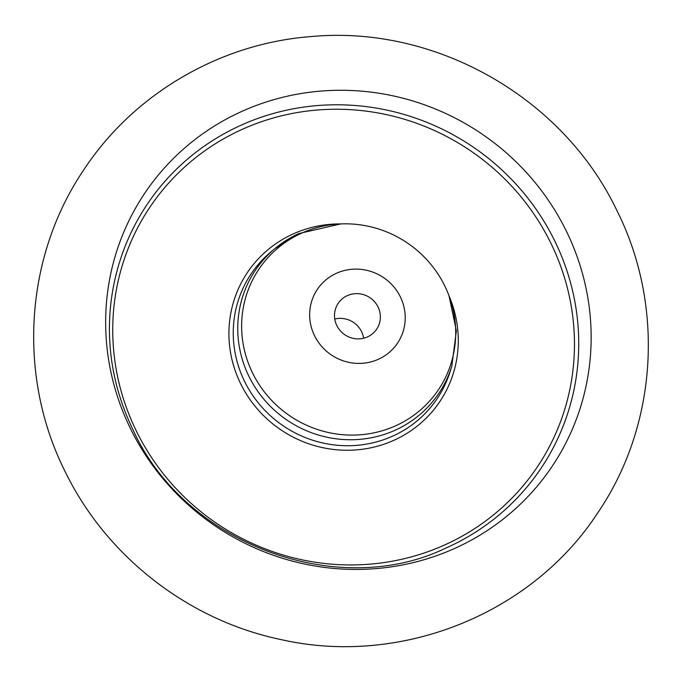 <?xml version="1.0" encoding="UTF-8"?>
<svg xmlns="http://www.w3.org/2000/svg" width="682" height="682" viewBox="0 0 682 682"><rect width="100%" height="100%" fill="white"/><g stroke="black" fill="none" stroke-linecap="round" stroke-linejoin="round"><path stroke-width="1.02" d="M566.145 230.712A245.23 237.038 33.6 0 0 241.087 111.746A245.23 237.038 33.6 0 0 130.663 428.987A245.23 237.038 33.6 0 0 455.729 547.953A245.23 237.038 33.6 0 0 566.145 230.712A245.23 237.038 33.6 0 0 241.087 111.746A245.23 237.038 33.6 0 0 130.663 428.987A245.23 237.038 33.6 0 0 455.729 547.953A245.23 237.038 33.6 0 0 566.145 230.712M363.668 338.229A23.171 22.395 33.6 0 0 334.768 319.031A23.171 22.395 -146.4 0 1 363.668 338.229M367.572 336.865A23.171 22.395 -146.4 0 1 340.327 330.804A23.171 22.395 -146.4 0 1 338.136 303.439A23.171 22.395 -146.4 0 1 347.291 295.656A23.171 22.395 -146.4 0 1 374.546 301.717A23.171 22.395 -146.4 0 1 376.737 329.082A23.171 22.395 -146.4 0 1 367.572 336.865M336.311 273.329A48.277 46.657 -146.4 0 1 400.3 296.747A48.277 46.657 -146.4 0 1 378.561 359.192A48.277 46.657 -146.4 0 1 314.572 335.774A48.277 46.657 -146.4 0 1 336.311 273.329M301.35 233.287A108.131 104.525 -146.4 0 1 444.681 285.741A108.131 104.525 -146.4 0 1 395.995 425.628A108.131 104.525 -146.4 0 1 252.655 373.165A108.131 104.525 -146.4 0 1 301.35 233.287M554.551 240.541A237.055 229.135 33.6 0 0 240.337 125.539A237.055 229.135 33.6 0 0 109.461 324.564C108.788 360.991 116.758 396.327 133.365 430.564C185.334 544.654 338.417 600.279 445.909 548.055A237.055 229.135 33.6 0 0 447.818 547.203A237.055 229.135 33.6 0 0 554.551 240.541M451.834 366.004L450.316 370.965A111.993 108.25 33.6 0 0 450.316 370.965A111.993 108.25 33.6 0 1 393.122 435.926A111.993 108.25 33.6 0 1 251.931 394.23A111.993 108.25 33.6 0 1 270.984 251.863A111.993 108.25 33.6 0 1 271.001 251.846L274.982 248.529L298.81 233.559L340.787 223.909A115.846 111.976 33.6 0 0 292.902 234.054A115.846 111.976 33.6 0 0 240.737 383.915A115.846 111.976 33.6 0 0 394.298 440.12A115.846 111.976 33.6 0 0 449.02 295.809L456.352 330.838L451.834 366.004A110.458 106.767 -146.4 0 1 395.424 430.078A110.458 106.767 -146.4 0 1 256.168 388.945A110.458 106.767 -146.4 0 1 274.982 248.529A110.458 106.767 -146.4 0 1 298.75 233.602M241.539 129.657A233.227 225.435 33.6 0 0 136.519 431.365A233.227 225.435 33.6 0 0 445.67 544.509A233.227 225.435 33.6 0 0 550.681 242.801A233.227 225.435 33.6 0 0 241.539 129.657M83.647 170.048C133.646 93.792 220.022 43.401 311.111 36.572C435.568 24.876 563.017 97.466 616.86 210.44C664.592 305.204 657.704 424.306 598.353 511.952C532.105 614.482 400.053 666.808 280.711 639.511C188.309 620.245 106.264 556.376 65.14 471.56C17.408 376.796 24.296 257.702 83.647 170.048"/></g></svg>
